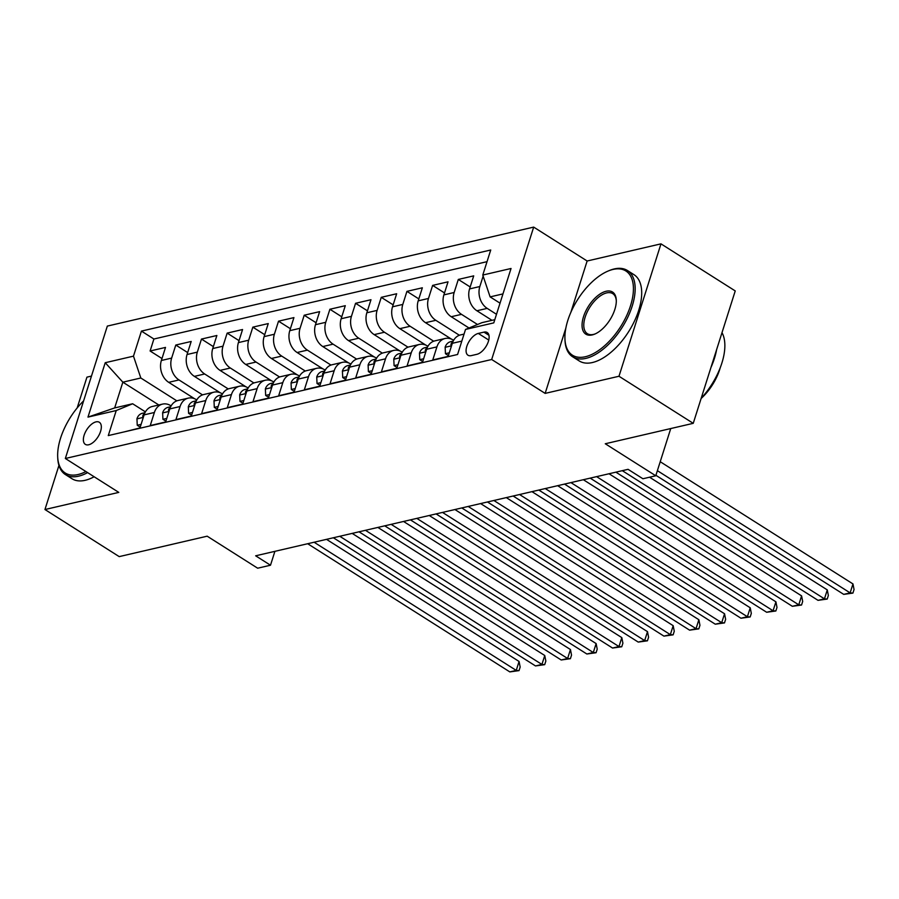 <?xml version="1.0" encoding="UTF-8"?>
<svg xmlns="http://www.w3.org/2000/svg" width="899" height="899" viewBox="0 0 899 899"><rect width="100%" height="100%" fill="white"/><g stroke="black" fill="none" stroke-linecap="round" stroke-linejoin="round"><path stroke-width="1.35" d="M88.72 444.769A13.08 6.664 -57.6 0 0 99.474 434.183A13.08 6.664 -57.6 0 0 99.351 422.283A13.08 6.664 -57.6 0 0 95.979 421.878A13.08 6.664 -57.6 0 0 85.225 432.464A13.08 6.664 -57.6 0 0 85.338 444.364A13.08 6.664 -57.6 0 0 88.72 444.769M91.473 376.085L86.945 377.142L77.179 407.932M533.68 227.099L107.329 326.09L65.335 458.49L491.686 359.499L533.68 227.099L587.137 261.002L570.831 312.403M565.853 328.101L545.142 393.391L618.984 376.254L660.979 243.854L587.137 261.002M660.979 243.854L735.236 290.928L693.241 423.328L605.274 443.758L655.764 475.773L670.744 428.553M58.941 465.435L44.95 509.531L119.207 556.616L207.175 536.186L257.665 568.202L270.498 565.224L274.903 551.334M618.984 376.254L693.241 423.328M124.455 431.835L139.974 427.935L144.11 414.877L154.381 412.484A16.351 12.496 -103.1 0 1 162.573 404.101A16.351 12.496 -103.1 0 1 170.81 405.707L171.113 405.899M154.381 412.484L150.245 425.553L165.652 421.968L169.799 408.91L180.07 406.528A16.351 12.496 -103.1 0 1 188.251 398.133A16.351 12.496 -103.1 0 1 196.488 399.74L196.791 399.943M180.07 406.528L175.923 419.586L191.341 416.012L195.476 402.943L205.759 400.561A16.351 12.496 -103.1 0 1 213.94 392.166A16.351 12.496 -103.1 0 1 222.177 393.784L222.48 393.976M205.759 400.561L201.612 413.619L217.019 410.045L221.165 396.987L231.436 394.594A16.351 12.496 -103.1 0 1 239.617 386.199A16.351 12.496 -103.1 0 1 247.854 387.817L248.169 388.008M231.436 394.594L227.29 407.663L242.708 404.078L246.843 391.02L257.125 388.638A16.351 12.496 -103.1 0 1 265.306 380.243A16.351 12.496 -103.1 0 1 273.543 381.85L273.847 382.053M257.125 388.638L252.979 401.696L268.385 398.111L272.532 385.053L282.803 382.671A16.351 12.496 -103.1 0 1 290.984 374.276A16.351 12.496 -103.1 0 1 299.221 375.894L299.536 376.085M282.803 382.671L278.668 395.729L294.074 392.155L298.221 379.097L308.492 376.703A16.351 12.496 -103.1 0 1 316.673 368.309A16.351 12.496 -103.1 0 1 324.91 369.927L325.213 370.118M308.492 376.703L304.345 389.773L319.752 386.188L323.898 373.13L334.17 370.748A16.351 12.496 -103.1 0 1 342.35 362.353A16.351 12.496 -103.1 0 1 350.599 363.96L350.902 364.151M334.17 370.748L330.034 383.806L345.441 380.221L349.587 367.163L359.858 364.78A16.351 12.496 -103.1 0 1 368.039 356.386A16.351 12.496 -103.1 0 1 376.276 358.004L376.58 358.195M359.858 364.78L355.712 377.838L371.13 374.265L375.265 361.196L385.536 358.813A16.351 12.496 -103.1 0 1 393.728 350.419A16.351 12.496 -103.1 0 1 401.965 352.037L402.269 352.228M385.536 358.813L381.401 371.871L396.807 368.298L400.954 355.24L411.225 352.858A16.351 12.496 -103.1 0 1 419.406 344.463A16.351 12.496 -103.1 0 1 427.643 346.07L427.946 346.261M411.225 352.858L407.078 365.915L422.496 362.331L426.632 349.273L436.914 346.89A16.351 12.496 -103.1 0 1 445.095 338.496A16.351 12.496 -103.1 0 1 453.332 340.103L453.635 340.305M436.914 346.89L432.767 359.948L448.174 356.375L452.321 343.306A16.351 12.496 -103.1 0 1 460.502 334.922L464.053 334.091M491.989 320.325L476.908 310.762A16.351 12.496 -103.1 0 1 469.57 288.916L473.717 275.858L458.31 279.443L470.188 286.972M469.008 328L451.231 316.729A16.351 12.496 76.9 0 1 443.892 294.883L448.028 281.825L432.621 285.399L444.511 292.939M451.455 339.125L425.542 322.696A16.351 12.496 76.9 0 1 418.204 300.85L422.35 287.792L406.932 291.366L418.822 298.906M425.778 345.092L399.864 328.652A16.351 12.496 76.9 0 1 392.526 306.806L396.661 293.748L381.255 297.333L393.144 304.862M400.089 351.048L374.175 334.619A16.351 12.496 76.9 0 1 366.837 312.773L370.984 299.715L355.566 303.289L367.455 310.829M374.4 357.015L348.497 340.586A16.351 12.496 76.9 0 1 341.148 318.74L345.295 305.682L329.888 309.256L341.766 316.796M348.722 362.982L322.808 346.553A16.351 12.496 76.9 0 1 315.47 324.708L319.617 311.638L304.199 315.223L316.088 322.752M323.033 368.938L297.131 352.509A16.351 12.496 76.9 0 1 289.781 330.663L293.928 317.605L278.521 321.179L290.399 328.719M297.355 374.905L271.442 358.476A16.351 12.496 76.9 0 1 264.104 336.631L268.25 323.573L252.833 327.146L264.722 334.686M271.667 380.873L245.753 364.443A16.351 12.496 76.9 0 1 238.415 342.598L242.561 329.528L227.155 333.113L239.033 340.642M245.989 386.828L220.075 370.399A16.351 12.496 76.9 0 1 212.737 348.554L216.873 335.496L201.466 339.069L213.355 346.609M220.3 392.796L194.386 376.366A16.351 12.496 76.9 0 1 187.048 354.521L191.195 341.463L175.788 345.036L187.666 352.577M655.764 475.773L642.92 478.751L628.064 469.334L255.653 555.807L270.498 565.224M483.954 332.124L478.302 333.428A12.676 6.462 -57.6 0 0 467.873 343.699A12.676 6.462 -57.6 0 0 467.997 355.229A12.676 6.462 -57.6 0 0 471.256 355.622L476.908 354.307A12.676 6.462 -57.6 0 0 487.337 344.047A12.676 6.462 -57.6 0 0 487.213 332.518A12.676 6.462 -57.6 0 0 483.954 332.124L488.966 335.305M158.797 404.966L122.848 382.176L114.667 407.932L132.647 403.763L116.229 410.54L108.285 435.588L457.58 354.487L465.525 329.439L481.954 322.662L494.798 319.673M116.229 410.54L87.978 417.102L105.228 362.713L133.479 356.15L141.424 331.102L490.73 250.001L482.785 275.049L511.037 268.486L493.776 322.876L465.525 329.439M202.545 394.886L178.98 379.94A16.351 12.496 -103.1 0 1 171.642 358.094L175.788 345.036M194.622 398.763L168.709 382.333L178.98 379.94M228.234 388.919L204.669 373.984A16.351 12.496 -103.1 0 1 197.319 352.138L201.466 339.069M253.911 382.963L230.346 368.017A16.351 12.496 -103.1 0 1 223.008 346.171L227.155 333.113M279.6 376.996L256.035 362.05A16.351 12.496 -103.1 0 1 248.686 340.204L252.833 327.146M305.278 371.029L281.713 356.094A16.351 12.496 -103.1 0 1 274.375 334.248L278.521 321.179M330.967 365.073L307.402 350.127A16.351 12.496 -103.1 0 1 300.064 328.281L304.199 315.223M356.645 359.106L333.079 344.16A16.351 12.496 -103.1 0 1 325.741 322.314L329.888 309.256M382.333 353.138L358.768 338.204A16.351 12.496 -103.1 0 1 351.43 316.358L355.566 303.289M408.011 347.183L384.446 332.237A16.351 12.496 -103.1 0 1 377.108 310.391L381.255 297.333M433.7 341.215L410.135 326.27A16.351 12.496 -103.1 0 1 402.797 304.424L406.932 291.366M459.389 335.248L435.824 320.314A16.351 12.496 -103.1 0 1 428.475 298.457L432.621 285.399M477.504 324.494L461.502 314.347A16.351 12.496 -103.1 0 1 454.164 292.501L458.31 279.443M496.506 314.29L487.191 308.379A16.351 12.496 -103.1 0 1 479.841 286.534L483.145 276.128M487.022 261.665L153.898 339.013L150.099 351.003L161.989 358.532M168.709 382.333A16.351 12.496 76.9 0 1 161.37 360.488L165.506 347.419L150.099 351.003M132.647 403.763L145.424 411.866M502.968 293.906L490.124 296.895L482.785 275.049M500.035 303.177L490.124 296.895M545.142 393.391L491.686 359.499M44.95 509.531L118.792 492.394L65.335 458.49M176.856 400.853L140.817 377.996L122.848 382.176L105.228 362.713M445.095 338.496L434.813 340.878A16.351 12.496 76.9 0 0 426.632 349.273M419.406 344.463L409.135 346.845A16.351 12.496 76.9 0 0 400.954 355.24M393.728 350.419L383.446 352.813A16.351 12.496 76.9 0 0 375.265 361.196M368.039 356.386L357.768 358.768A16.351 12.496 76.9 0 0 349.587 367.163M342.35 362.353L332.079 364.736A16.351 12.496 76.9 0 0 323.898 373.13M316.673 368.309L306.402 370.703A16.351 12.496 76.9 0 0 298.221 379.097M290.984 374.276L280.713 376.659A16.351 12.496 76.9 0 0 272.532 385.053M265.306 380.243L255.035 382.626A16.351 12.496 76.9 0 0 246.843 391.02M239.617 386.199L229.346 388.593A16.351 12.496 76.9 0 0 221.165 396.987M213.94 392.166L203.668 394.549A16.351 12.496 76.9 0 0 195.476 402.943M188.251 398.133L177.98 400.516A16.351 12.496 76.9 0 0 169.799 408.91M153.898 339.013L141.424 331.102M133.479 356.15L140.817 377.996M162.573 404.101L152.291 406.483A16.351 12.496 76.9 0 0 144.11 414.877M87.978 417.102L114.667 407.932M657.383 470.671L850.128 592.879L843.712 594.374L655.91 475.301M660.214 461.715L852.971 583.934L850.128 592.879L852.915 593.093L843.712 594.374M852.971 583.934L854.05 589.519L852.915 593.093M585.316 356.746A49.861 25.408 -57.6 0 0 630.502 305.817A49.861 25.408 -57.6 0 0 613.017 269.442A49.861 25.408 -57.6 0 0 607.971 271.105A49.861 25.408 -57.6 0 0 564.943 338.968A49.861 25.408 -57.6 0 0 585.316 356.746M607.971 271.105L609.084 270.633A51.097 26.037 122.4 0 1 614.253 268.936A51.097 26.037 122.4 0 1 627.423 270.509A51.097 26.037 122.4 0 1 627.895 316.999A51.097 26.037 122.4 0 1 585.867 358.386A51.097 26.037 122.4 0 1 572.697 356.813A51.097 26.037 122.4 0 1 564.988 340.17L564.943 338.968M592.25 334.922A24.936 12.71 122.4 0 1 583.507 316.729A24.936 12.71 122.4 0 1 606.095 291.265A24.936 12.71 122.4 0 1 616.287 300.154A24.936 12.71 122.4 0 1 594.767 334.091A24.936 12.71 122.4 0 1 592.25 334.922M616.298 300.772A23.711 12.08 -57.6 0 0 612.758 293.636A23.711 12.08 -57.6 0 0 606.645 292.905A23.711 12.08 -57.6 0 0 587.148 312.11A23.711 12.08 -57.6 0 0 587.362 333.675A23.711 12.08 -57.6 0 0 593.475 334.417A23.711 12.08 -57.6 0 0 595.329 333.844M721.998 332.675A51.097 26.037 122.4 0 1 701.186 398.257M716.615 349.621A51.097 26.037 122.4 0 1 710.974 367.421M720.245 367.691A36.792 18.744 122.4 0 1 701.108 398.504M627.423 270.509L633.952 274.656A51.097 26.037 122.4 0 1 634.436 321.145A51.097 26.037 122.4 0 1 592.407 362.533A51.097 26.037 122.4 0 1 579.237 360.949L572.697 356.813M83.607 400.887A49.861 25.408 -57.6 0 0 57.682 456.748A49.861 25.408 -57.6 0 0 78.067 474.526A49.861 25.408 -57.6 0 0 85.922 471.548M87.596 472.616A51.097 26.037 122.4 0 1 78.618 476.167A51.097 26.037 122.4 0 1 65.447 474.593A51.097 26.037 122.4 0 1 57.738 457.951L57.682 456.748M94.137 476.751A51.097 26.037 122.4 0 1 85.147 480.313A51.097 26.037 122.4 0 1 71.976 478.729L65.447 474.593M449.309 352.801L445.454 353.7L445.151 347.138A10.833 8.271 -103.1 0 1 450.523 341.755L453.186 341.137M622.299 470.671L824.45 598.846L818.023 600.341L615.882 472.166M452.871 341.834A10.833 8.271 76.9 0 0 451.253 343.553L450.905 344.643L451.748 345.126M649.561 477.212L827.282 589.901L824.45 598.846L827.226 599.06L818.023 600.341M827.282 589.901L828.361 595.486L827.226 599.06M445.454 353.7L448.421 355.577M423.62 358.768L419.766 359.656L419.473 353.105A10.833 8.271 -103.1 0 1 424.834 347.722L427.508 347.104M596.621 476.639L798.761 604.813L792.345 606.297L590.194 478.133M427.182 347.801A10.833 8.271 76.9 0 0 425.564 349.52L425.216 350.61L426.059 351.093M609.028 473.762L801.593 595.868L798.761 604.813L801.548 605.027L792.345 606.297M801.593 595.868L802.683 601.442L801.548 605.027M419.766 359.656L422.744 361.544M397.942 364.724L394.088 365.623L393.784 359.061A10.833 8.271 -103.1 0 1 399.156 353.678L401.819 353.06M570.932 482.606L773.073 610.769L766.656 612.264L564.516 484.089M401.493 353.768A10.833 8.271 76.9 0 0 399.886 355.476L399.527 356.577L400.37 357.06M583.339 479.718L775.916 601.824L773.073 610.769L775.859 610.983L766.656 612.264M775.916 601.824L776.994 607.409L775.859 610.983M394.088 365.623L397.055 367.511M372.253 370.691L368.399 371.59L368.107 365.028A10.833 8.271 -103.1 0 1 373.467 359.645L376.142 359.027M545.255 488.562L747.395 616.736L740.967 618.231L538.827 490.056M375.816 359.724A10.833 8.271 76.9 0 0 374.198 361.443L373.849 362.533L374.692 363.016M557.65 485.685L750.227 607.791L747.395 616.736L750.182 616.95L740.967 618.231M750.227 607.791L751.317 613.376L750.182 616.95M368.399 371.59L371.377 373.478M346.576 376.659L342.721 377.546L342.418 370.995A10.833 8.271 -103.1 0 1 347.778 365.612L350.453 364.994M519.566 494.529L721.706 622.704L715.289 624.198L513.149 496.023M350.127 365.691A10.833 8.271 76.9 0 0 348.52 367.41L348.16 368.5L349.003 368.983M531.972 491.652L724.549 613.759L721.706 622.704L724.493 622.917L715.289 624.198M724.549 613.759L725.628 619.332L724.493 622.917M342.721 377.546L345.688 379.434M320.887 382.614L317.032 383.513L316.74 376.951A10.833 8.271 -103.1 0 1 322.1 371.568L324.775 370.95M493.888 500.496L696.028 628.671L689.6 630.154L487.46 501.979M324.449 371.658A10.833 8.271 76.9 0 0 322.831 373.366L322.483 374.467L323.325 374.95M506.283 497.608L698.86 619.714L696.028 628.671L698.815 628.873L689.6 630.154M698.86 619.714L699.95 625.299L698.815 628.873M317.032 383.513L320.01 385.401M295.209 388.582L291.355 389.481L291.051 382.918A10.833 8.271 -103.1 0 1 296.412 377.535L299.086 376.917M468.199 506.452L670.339 634.627L663.923 636.121L461.783 507.946M298.76 377.625A10.833 8.271 76.9 0 0 297.153 379.333L296.794 380.423L297.636 380.906M480.605 503.575L673.182 625.682L670.339 634.627L673.126 634.84L663.923 636.121M673.182 625.682L674.261 631.267L673.126 634.84M291.355 389.481L294.321 391.368M269.52 394.549L265.666 395.436L265.374 388.885A10.833 8.271 -103.1 0 1 270.734 383.502L273.408 382.884M442.51 512.419L644.662 640.594L638.234 642.088L436.094 513.913M273.082 383.581A10.833 8.271 76.9 0 0 271.464 385.3L271.116 386.39L271.959 386.873M454.916 509.542L647.494 631.649L644.662 640.594L647.449 640.807L638.234 642.088M647.494 631.649L648.584 637.222L647.449 640.807M265.666 395.436L268.644 397.324M243.843 400.516L239.977 401.404L239.685 394.841A10.833 8.271 -103.1 0 1 245.045 389.469L247.719 388.84M416.833 518.386L618.973 646.561L612.556 648.044L410.416 519.869M247.394 389.548A10.833 8.271 76.9 0 0 245.787 391.256L245.427 392.357L246.27 392.841M429.239 515.498L621.816 637.616L618.973 646.561L621.76 646.763L612.556 648.044M621.816 637.616L622.895 643.19L621.76 646.763M239.977 401.404L242.955 403.291M218.154 406.472L214.299 407.371L214.007 400.808A10.833 8.271 -103.1 0 1 219.367 395.425L222.031 394.807M391.144 524.342L593.295 652.517L586.867 654.011L384.727 525.836M221.716 395.515A10.833 8.271 76.9 0 0 220.098 397.223L219.749 398.313L220.592 398.796M403.55 521.465L596.127 643.572L593.295 652.517L596.071 652.73L586.867 654.011M596.127 643.572L597.217 649.157L596.071 652.73M214.299 407.371L217.277 409.259M192.465 412.439L188.61 413.338L188.318 406.775A10.833 8.271 -103.1 0 1 193.678 401.392L196.353 400.774M365.466 530.309L567.606 658.484L561.19 659.978L359.038 531.803M196.027 401.471A10.833 8.271 76.9 0 0 194.42 403.19L194.06 404.28L194.903 404.764M377.872 527.432L570.449 649.539L567.606 658.484L570.393 658.697L561.19 659.978M570.449 649.539L571.528 655.113L570.393 658.697M188.61 413.338L191.588 415.214M166.787 418.406L162.933 419.294L162.629 412.742A10.833 8.271 -103.1 0 1 168.001 407.359L170.664 406.73M339.777 536.276L541.917 664.451L535.501 665.934L333.36 537.759M170.349 407.438A10.833 8.271 76.9 0 0 168.731 409.157L168.383 410.247L169.226 410.731M352.183 533.399L544.76 655.506L541.917 664.451L544.704 664.653L535.501 665.934M544.76 655.506L545.839 661.08L544.704 664.653M162.933 419.294L165.899 421.182M141.098 424.362L137.244 425.261L136.951 418.698A10.833 8.271 -103.1 0 1 142.312 413.315L144.986 412.697M314.099 542.232L516.24 670.407L509.823 671.901L307.672 543.726M144.66 413.405A10.833 8.271 76.9 0 0 143.042 415.113L142.694 416.203L143.537 416.687M326.506 539.355L519.071 661.462L516.24 670.407L519.026 670.62L509.823 671.901M519.071 661.462L520.161 667.047L519.026 670.62M137.244 425.261L140.222 427.149M194.386 376.366L204.669 373.984M220.075 370.399L230.346 368.017M245.753 364.443L256.035 362.05M271.442 358.476L281.713 356.094M297.131 352.509L307.402 350.127M322.808 346.553L333.079 344.16M348.497 340.586L358.768 338.204M374.175 334.619L384.446 332.237M399.864 328.652L410.135 326.27M425.542 322.696L435.824 320.314M451.231 316.729L461.502 314.347M476.908 310.762L487.191 308.379M469.57 288.916L479.841 286.534M161.37 360.488L171.642 358.094M187.048 354.521L197.319 352.138M212.737 348.554L223.008 346.171M238.415 342.598L248.686 340.204M264.104 336.631L274.375 334.248M289.781 330.663L300.064 328.281M315.47 324.708L325.741 322.314M341.148 318.74L351.43 316.358M366.837 312.773L377.108 310.391M392.526 306.806L402.797 304.424M418.204 300.85L428.475 298.457M443.892 294.883L454.164 292.501M452.321 343.306L461.828 341.103M488.753 340.058L478.302 333.428M445.162 347.295L451.523 345.823M452.073 344.07L451.253 343.553M419.473 353.262L425.834 351.79M426.396 350.037L425.564 349.52M393.796 359.229L400.156 357.746M400.707 356.004L399.886 355.476M368.107 365.196L374.467 363.713M375.029 361.971L374.198 361.443M342.429 371.152L348.79 369.68M349.34 367.927L348.52 367.41M316.74 377.119L323.101 375.647M323.662 373.894L322.831 373.366M291.062 383.086L297.423 381.603M297.974 379.861L297.153 379.333M265.374 389.042L271.734 387.57M272.285 385.817L271.464 385.3M239.696 395.009L246.056 393.537M246.607 391.784L245.787 391.256M214.007 400.976L220.367 399.493M220.918 397.751L220.098 397.223M188.318 406.932L194.678 405.46M195.24 403.707L194.42 403.19M162.64 412.899L169.001 411.427M169.551 409.674L168.731 409.157M136.951 418.867L143.312 417.383M143.874 415.641L143.042 415.113"/></g></svg>
